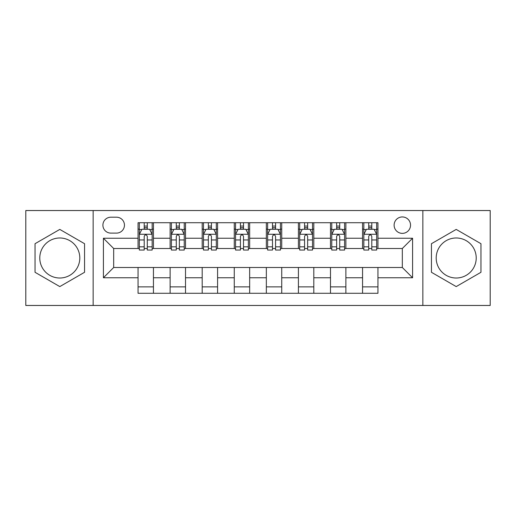 <?xml version="1.0" encoding="UTF-8"?>
<svg xmlns="http://www.w3.org/2000/svg" width="516" height="516" viewBox="0 0 516 516"><rect width="100%" height="100%" fill="white"/><g stroke="black" fill="none" stroke-linecap="round" stroke-linejoin="round"><path stroke-width="0.77" d="M456.202 237.986A20.014 20.014 0 0 0 436.194 258A20.014 20.014 0 0 0 456.202 278.014A20.014 20.014 0 0 0 476.216 258A20.014 20.014 0 0 0 456.202 237.986M402.325 216.946A8.211 8.211 0 0 0 394.114 225.157A8.211 8.211 0 0 0 402.325 233.367A8.211 8.211 0 0 0 410.536 225.157A8.211 8.211 0 0 0 402.325 216.946M59.798 278.014A20.014 20.014 0 0 1 39.784 258A20.014 20.014 0 0 1 59.798 237.986A20.014 20.014 0 0 1 79.806 258A20.014 20.014 0 0 1 59.798 278.014M422.849 305.466L490.2 305.466L490.2 210.534L422.849 210.534L422.849 305.466L93.151 305.466L93.151 210.534L25.8 210.534L25.8 305.466L93.151 305.466M110.856 233.109L116.5 233.109A7.953 7.953 0 0 0 124.453 225.157A7.953 7.953 0 0 0 116.5 217.204L110.856 217.204A7.953 7.953 0 0 0 102.903 225.157A7.953 7.953 0 0 0 110.856 233.109M422.849 210.534L93.151 210.534M138.049 277.756L103.413 277.756L103.413 238.244L138.049 238.244L138.049 248.506L113.675 248.506L113.675 267.494L138.049 267.494L138.049 293.281L377.951 293.281L377.951 267.494L402.325 267.494L402.325 248.506L377.951 248.506L377.951 238.244L412.587 238.244L412.587 277.756L377.951 277.756M377.951 238.244L377.951 222.719L138.049 222.719L138.049 238.244M362.555 222.719L362.555 248.506L363.838 248.506M368.714 248.506L371.791 248.506M376.667 248.506L377.951 248.506M362.555 248.506L344.591 248.506M330.485 222.719L330.485 248.506L331.762 248.506M336.638 248.506L339.722 248.506M330.485 248.506L312.522 248.506M298.409 222.719L298.409 248.506L299.693 248.506M304.569 248.506L307.646 248.506M298.409 248.506L280.452 248.506M266.34 222.719L266.34 248.506L267.623 248.506M272.5 248.506L275.576 248.506M266.34 248.506L248.377 248.506M234.264 222.719L234.264 248.506L235.548 248.506M240.424 248.506L243.5 248.506M234.264 248.506L216.307 248.506M202.195 222.719L202.195 248.506L203.478 248.506M208.354 248.506L211.431 248.506M202.195 248.506L184.238 248.506M170.125 222.719L170.125 248.506L171.409 248.506M176.279 248.506L179.362 248.506M170.125 248.506L152.162 248.506M138.049 248.506L139.333 248.506M144.209 248.506L147.286 248.506M138.049 267.494L153.446 267.494L153.446 293.281M377.951 267.494L153.446 267.494M153.446 222.719L153.446 248.506M138.049 229.136L139.333 229.136M144.209 229.136L147.286 229.136M152.162 229.136L153.446 229.136M138.049 286.864L153.446 286.864M170.125 267.494L170.125 293.281M185.515 222.719L185.515 248.506M170.125 229.136L171.409 229.136M176.279 229.136L179.362 229.136M184.238 229.136L185.515 229.136M185.515 267.494L185.515 293.281M170.125 286.864L185.515 286.864M202.195 267.494L202.195 293.281M217.591 267.494L217.591 293.281M202.195 286.864L217.591 286.864M217.591 222.719L217.591 248.506M202.195 229.136L203.478 229.136M208.354 229.136L211.431 229.136M216.307 229.136L217.591 229.136M234.264 267.494L234.264 293.281M249.66 267.494L249.66 293.281M234.264 286.864L249.66 286.864M249.66 222.719L249.66 248.506M234.264 229.136L235.548 229.136M240.424 229.136L243.5 229.136M248.377 229.136L249.66 229.136M266.34 267.494L266.34 293.281M281.736 267.494L281.736 293.281M266.34 286.864L281.736 286.864M281.736 222.719L281.736 248.506M266.34 229.136L267.623 229.136M272.5 229.136L275.576 229.136M280.452 229.136L281.736 229.136M298.409 267.494L298.409 293.281M313.805 267.494L313.805 293.281M298.409 286.864L313.805 286.864M313.805 222.719L313.805 248.506M298.409 229.136L299.693 229.136M304.569 229.136L307.646 229.136M312.522 229.136L313.805 229.136M330.485 267.494L330.485 293.281M345.875 267.494L345.875 293.281M330.485 286.864L345.875 286.864M345.875 222.719L345.875 248.506M330.485 229.136L331.762 229.136M336.638 229.136L339.722 229.136M344.591 229.136L345.875 229.136M362.555 267.494L362.555 293.281M362.555 286.864L377.951 286.864M362.555 229.136L363.838 229.136M368.714 229.136L371.791 229.136M376.667 229.136L377.951 229.136M113.675 248.506L103.413 238.244M113.675 267.494L103.413 277.756M412.587 238.244L402.325 248.506M412.587 277.756L402.325 267.494M59.798 286.593L84.553 272.293L84.553 243.707L59.798 229.407L35.036 243.707L35.036 272.293L59.798 286.593M480.964 243.707L456.202 229.407L431.447 243.707L431.447 272.293L456.202 286.593L480.964 272.293L480.964 243.707M147.286 226.06L144.209 226.06M152.162 246.829L147.286 246.829L147.286 250.047L152.162 250.047L152.162 234.393L149.595 229.265L141.9 229.265L139.333 234.393L139.333 250.047L144.209 250.047L144.209 246.829L139.333 246.829M139.333 234.393L139.333 222.719M152.162 234.393L152.162 222.719M144.209 229.265L144.209 222.719M147.286 222.719L147.286 229.265M147.286 246.829L147.286 236.322C146.26 234.341 145.235 234.341 144.209 236.322L144.209 246.829M179.362 226.06L176.279 226.06M184.238 246.829L179.362 246.829L179.362 250.047L184.238 250.047L184.238 234.393L181.671 229.265L173.969 229.265L171.409 234.393L171.409 250.047L176.279 250.047L176.279 246.829L171.409 246.829M171.409 234.393L171.409 222.719M184.238 234.393L184.238 222.719M176.279 229.265L176.279 222.719M179.362 222.719L179.362 229.265M179.362 246.829L179.362 236.322C178.336 234.341 177.31 234.341 176.279 236.322L176.279 246.829M211.431 226.06L208.354 226.06M216.307 246.829L211.431 246.829L211.431 250.047L216.307 250.047L216.307 234.393L213.74 229.265L206.045 229.265L203.478 234.393L203.478 250.047L208.354 250.047L208.354 246.829L203.478 246.829M203.478 234.393L203.478 222.719M216.307 234.393L216.307 222.719M208.354 229.265L208.354 222.719M211.431 222.719L211.431 229.265M211.431 246.829L211.431 236.322C210.405 234.341 209.38 234.341 208.354 236.322L208.354 246.829M243.5 226.06L240.424 226.06M248.377 246.829L243.5 246.829L243.5 250.047L248.377 250.047L248.377 234.393L245.81 229.265L238.115 229.265L235.548 234.393L235.548 250.047L240.424 250.047L240.424 246.829L235.548 246.829M235.548 234.393L235.548 222.719M248.377 234.393L248.377 222.719M240.424 229.265L240.424 222.719M243.5 222.719L243.5 229.265M243.5 246.829L243.5 236.322C242.481 234.341 241.449 234.341 240.424 236.322L240.424 246.829M275.576 226.06L272.5 226.06M280.452 246.829L275.576 246.829L275.576 250.047L280.452 250.047L280.452 234.393L277.885 229.265L270.19 229.265L267.623 234.393L267.623 250.047L272.5 250.047L272.5 246.829L267.623 246.829M267.623 234.393L267.623 222.719M280.452 234.393L280.452 222.719M272.5 229.265L272.5 222.719M275.576 222.719L275.576 229.265M275.576 246.829L275.576 236.322C274.551 234.341 273.525 234.341 272.5 236.322L272.5 246.829M307.646 226.06L304.569 226.06M312.522 246.829L307.646 246.829L307.646 250.047L312.522 250.047L312.522 234.393L309.955 229.265L302.26 229.265L299.693 234.393L299.693 250.047L304.569 250.047L304.569 246.829L299.693 246.829M299.693 234.393L299.693 222.719M312.522 234.393L312.522 222.719M304.569 229.265L304.569 222.719M307.646 222.719L307.646 229.265M307.646 246.829L307.646 236.322C306.62 234.341 305.595 234.341 304.569 236.322L304.569 246.829M339.722 226.06L336.638 226.06M344.591 246.829L339.722 246.829L339.722 250.047L344.591 250.047L344.591 234.393L342.031 229.265L334.329 229.265L331.762 234.393L331.762 250.047L336.638 250.047L336.638 246.829L331.762 246.829M331.762 234.393L331.762 222.719M344.591 234.393L344.591 222.719M336.638 229.265L336.638 222.719M339.722 222.719L339.722 229.265M339.722 246.829L339.722 236.322C338.696 234.341 337.67 234.341 336.638 236.322L336.638 246.829M371.791 226.06L368.714 226.06M376.667 246.829L371.791 246.829L371.791 250.047L376.667 250.047L376.667 234.393L374.1 229.265L366.405 229.265L363.838 234.393L363.838 250.047L368.714 250.047L368.714 246.829L363.838 246.829M363.838 234.393L363.838 222.719M376.667 234.393L376.667 222.719M368.714 229.265L368.714 222.719M371.791 222.719L371.791 229.265M371.791 246.829L371.791 236.322C370.765 234.341 369.74 234.341 368.714 236.322L368.714 246.829M170.125 277.756L153.446 277.756M170.125 238.244L153.446 238.244M202.195 238.244L185.515 238.244M202.195 277.756L185.515 277.756M234.264 238.244L217.591 238.244M234.264 277.756L217.591 277.756M266.34 238.244L249.66 238.244M266.34 277.756L249.66 277.756M298.409 238.244L281.736 238.244M298.409 277.756L281.736 277.756M330.485 238.244L313.805 238.244M330.485 277.756L313.805 277.756M362.555 238.244L345.875 238.244M362.555 277.756L345.875 277.756M152.097 234.264L139.397 234.264M139.333 229.568L141.745 229.568M149.75 229.568L152.162 229.568M144.209 239.953L139.333 239.953M152.162 239.953L147.286 239.953M147.286 227.691L144.209 227.691M184.173 234.264L171.473 234.264M171.409 229.568L173.821 229.568M181.825 229.568L184.238 229.568M176.279 239.953L171.409 239.953M184.238 239.953L179.362 239.953M179.362 227.691L176.279 227.691M216.243 234.264L203.543 234.264M203.478 229.568L205.89 229.568M213.895 229.568L216.307 229.568M208.354 239.953L203.478 239.953M216.307 239.953L211.431 239.953M211.431 227.691L208.354 227.691M248.312 234.264L235.612 234.264M235.548 229.568L237.96 229.568M245.964 229.568L248.377 229.568M240.424 239.953L235.548 239.953M248.377 239.953L243.5 239.953M243.5 227.691L240.424 227.691M280.388 234.264L267.688 234.264M267.623 229.568L270.036 229.568M278.04 229.568L280.452 229.568M272.5 239.953L267.623 239.953M280.452 239.953L275.576 239.953M275.576 227.691L272.5 227.691M312.457 234.264L299.757 234.264M299.693 229.568L302.105 229.568M310.11 229.568L312.522 229.568M304.569 239.953L299.693 239.953M312.522 239.953L307.646 239.953M307.646 227.691L304.569 227.691M344.527 234.264L331.827 234.264M331.762 229.568L334.175 229.568M342.179 229.568L344.591 229.568M336.638 239.953L331.762 239.953M344.591 239.953L339.722 239.953M339.722 227.691L336.638 227.691M376.603 234.264L363.903 234.264M363.838 229.568L366.25 229.568M374.255 229.568L376.667 229.568M368.714 239.953L363.838 239.953M376.667 239.953L371.791 239.953M371.791 227.691L368.714 227.691"/></g></svg>
